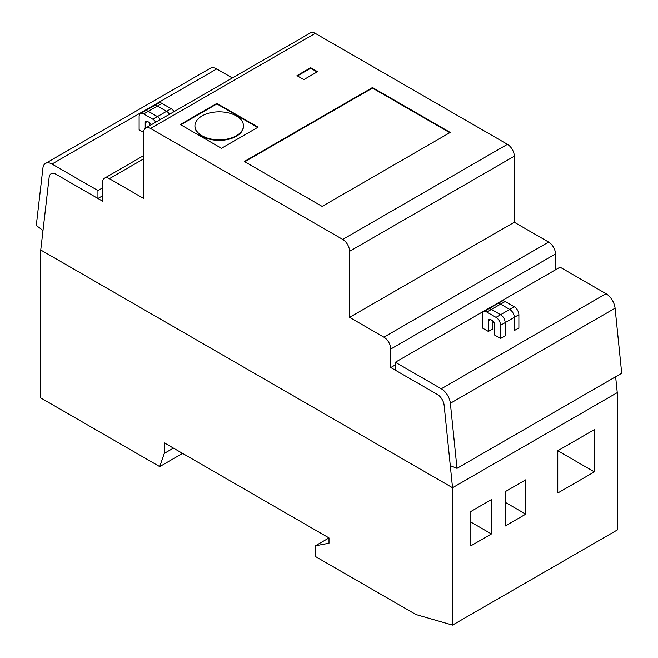 <?xml version="1.0" encoding="UTF-8"?>
<svg xmlns="http://www.w3.org/2000/svg" width="658" height="658" viewBox="0 0 658 658"><rect width="100%" height="100%" fill="white"/><g stroke="black" fill="none" stroke-linecap="round" stroke-linejoin="round"><path stroke-width="0.99" d="M505.155 526.038L505.155 491.699L525.742 479.814L525.742 514.153L505.155 526.038M525.742 514.153L505.155 502.268M470.84 545.852L470.84 511.513L491.427 499.619L491.427 533.967L470.84 545.852M491.427 533.967L470.84 522.074M557.77 450.755L594.371 471.885L557.77 493.023L557.77 450.755L594.371 429.625L594.371 471.885M615.633 376.771L617.253 392.637L452.54 487.734L40.747 249.991L452.54 487.734L617.253 392.637L617.253 530.003L452.54 625.1L415.93 614.531L315.272 556.421L315.272 545.852L329 543.212L329 537.931L164.286 442.834L164.286 453.395L159.713 466.604L40.747 397.925L40.747 249.991L49.153 177.249A9.706 5.601 60 0 1 51.11 173.761A9.706 5.601 60 0 1 55.963 174.238L102.516 201.126L102.516 182.628A9.706 5.601 60 0 1 104.532 178.186A9.706 5.601 60 0 1 109.384 178.672L143.699 198.477L143.699 132.439A9.706 5.601 60 0 1 145.706 127.997A9.706 5.601 60 0 1 150.559 128.475L342.728 239.422A9.706 5.601 60 0 1 349.587 251.315L349.587 317.353L383.902 337.167A9.706 5.601 60 0 1 390.77 349.053L390.77 367.542L437.323 394.422A9.706 5.601 60 0 1 444.134 405.295L452.54 487.734L452.54 625.1M159.713 466.604L182.587 453.395M164.286 453.395L173.441 448.114M315.272 545.852L329 537.931M310.699 67.725L317.559 71.681L303.832 79.61L296.972 75.645L310.699 67.725L310.699 68.251L317.107 71.944M297.432 75.909L310.699 68.251M202.031 135.745A24.264 14.007 0 0 0 228.474 138.78A24.264 14.007 0 0 0 243.452 125.834A24.264 14.007 0 0 0 219.188 111.827A24.264 14.007 0 0 0 194.924 125.834A24.264 14.007 0 0 0 202.031 135.745M243.452 126.097A24.264 14.007 180 0 1 243.452 126.361A24.264 14.007 180 0 1 228.474 139.307A24.264 14.007 180 0 1 202.031 136.272A24.264 14.007 180 0 1 194.924 126.361A24.264 14.007 180 0 1 194.933 126.097M216.901 103.38L258.084 127.159L221.475 148.289L180.3 124.518L216.901 103.38L216.901 103.915L257.623 127.422M180.761 124.781L216.901 103.915M450.245 132.439L322.14 206.406L244.357 161.498L372.469 87.53L450.245 132.439M372.469 87.53L372.469 88.065L449.792 132.702M244.809 161.761L372.469 88.065M149.794 122.906L149.794 125.637L149.794 122.906M155.79 122.174A6.473 3.734 -120 0 0 152.845 119.23L157.427 116.589L148.272 111.309L143.699 113.949A6.473 3.734 -120 0 0 140.458 113.628L158.759 103.059A6.473 3.734 60 0 1 162 103.38L157.427 106.028A6.473 3.734 -120 0 0 154.186 105.708A6.473 3.734 60 0 1 157.427 106.028L148.272 111.309A6.473 3.734 -120 0 0 145.04 110.988A6.473 3.734 60 0 1 148.272 111.309L157.427 116.589A6.473 3.734 60 0 1 160.371 119.534A6.473 3.734 -120 0 0 157.427 116.589L166.573 111.309A6.473 3.734 60 0 1 169.517 114.245A6.473 3.734 -120 0 0 166.573 111.309L157.427 106.028L166.573 111.309L171.146 108.669A6.473 3.734 60 0 1 174.09 111.605M500.574 304.144A6.473 3.734 -120 0 0 497.341 303.823A6.473 3.734 60 0 1 500.574 304.144L509.728 309.424L500.574 304.144L505.155 301.504A6.473 3.734 -120 0 0 501.914 301.183L488.195 309.104A6.473 3.734 60 0 1 491.427 309.424A6.473 3.734 -120 0 0 488.195 309.104L483.614 311.752A6.473 3.734 60 0 1 486.854 312.065L500.574 304.144M505.155 335.843L505.155 322.634A6.473 3.734 -120 0 0 500.574 314.713L491.427 309.424L500.574 314.713A6.473 3.734 60 0 1 505.155 322.634L505.155 335.843L500.574 338.483L494.479 334.963L494.479 324.394A3.232 1.867 -120 0 0 492.192 320.438L490.662 319.549A3.232 1.867 -120 0 0 489.05 319.393A3.232 1.867 -120 0 0 488.376 320.874L488.376 331.443L482.273 327.923L482.273 314.713A6.473 3.734 60 0 1 483.614 311.752M492.949 321.022L492.949 328.803L492.949 321.022M514.301 306.784L496 317.353A6.473 3.734 60 0 1 500.574 325.274L514.301 317.353A6.473 3.734 -120 0 0 509.728 309.424A6.473 3.734 60 0 1 514.301 317.353L514.301 330.563L518.882 327.923L518.882 314.713A6.473 3.734 -120 0 0 514.301 306.784L505.155 301.504M145.706 127.997L310.42 32.9A9.706 5.601 60 0 1 315.272 33.377L507.441 144.324A9.706 5.601 60 0 1 514.301 156.217L514.301 222.256L548.616 242.07A9.706 5.601 60 0 1 555.484 253.955L555.484 269.805M390.77 367.542L395.343 364.902M349.587 317.353L514.301 222.256M518.882 314.713L514.301 317.353L514.301 330.563M500.574 325.274L500.574 338.483M496 317.353L486.854 312.065M492.949 328.803L488.376 331.443M450.286 465.625L444.134 405.295A9.706 5.601 -120 0 0 437.323 394.422L395.343 370.183L395.343 362.262L441.288 388.788A12.938 7.468 60 0 1 450.368 403.28L456.997 468.356L450.286 465.625M456.997 468.356L621.711 373.259L615.082 308.191A12.938 7.468 60 0 0 606.002 293.69L560.057 267.164L395.343 362.262M162 103.38L171.146 108.669M140.458 113.628A6.473 3.734 -120 0 0 139.118 116.589L139.118 129.799L143.699 132.439M147.507 121.434L145.221 122.758A3.232 1.867 60 0 1 145.895 121.278A3.232 1.867 60 0 1 147.507 121.434L149.037 122.314A3.232 1.867 60 0 1 151.06 124.905M145.221 122.758L145.221 128.343M143.699 113.949L152.845 119.23M43 230.489L49.153 177.249A9.706 5.601 60 0 1 51.11 173.761A9.706 5.601 60 0 1 55.963 174.238L97.943 198.477L97.943 190.557L51.998 164.031A12.938 7.468 -120 0 0 45.525 163.39A12.938 7.468 -120 0 0 42.918 168.045L36.289 225.464L43 230.489M232.364 77.965L216.712 68.934A12.938 7.468 -120 0 0 210.239 68.292L45.525 163.39M97.943 190.557L102.516 187.917M97.943 198.477L102.516 195.837M342.728 239.422L507.441 144.324M150.559 128.475L315.272 33.377M109.384 178.672L143.699 158.858M390.77 349.053L555.484 253.955M383.902 337.167L548.616 242.07M349.587 251.315L514.301 156.217M488.376 320.874L490.662 319.549M450.368 403.28L615.082 308.191M441.288 388.788L606.002 293.69M51.998 164.031L216.712 68.934M243.452 126.361L243.452 125.834M194.924 126.361L194.924 125.834M104.532 178.186L143.699 155.576"/></g></svg>
